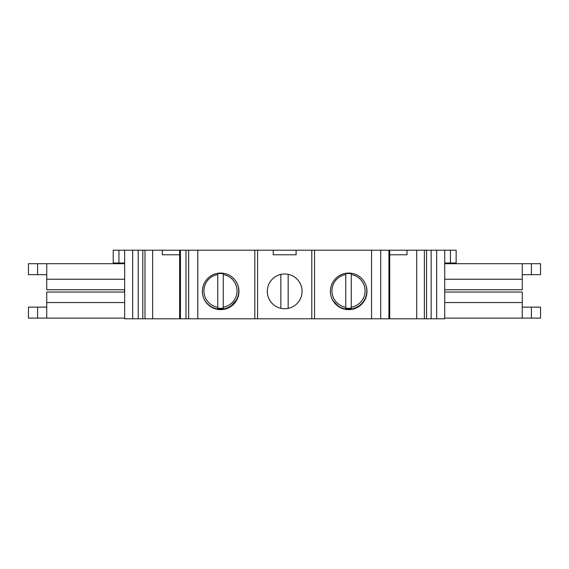 <?xml version="1.0" encoding="UTF-8"?>
<svg xmlns="http://www.w3.org/2000/svg" width="569" height="569" viewBox="0 0 569 569"><rect width="100%" height="100%" fill="white"/><g stroke="black" fill="none" stroke-linecap="round" stroke-linejoin="round"><path stroke-width="0.85" d="M124.654 250.211L124.654 318.789L416.721 318.789L416.721 250.211L113.224 250.211L113.224 263.013L124.654 263.013M444.716 263.013L456.146 263.013L456.146 250.211L431.153 250.211L431.153 318.789L444.716 318.789L444.716 250.211M238.959 291.356A18.286 18.286 0 0 1 211.526 307.196A18.286 18.286 0 0 1 211.526 275.517A18.286 18.286 0 0 1 238.959 291.356M302.061 291.356A17.376 17.376 0 0 1 275.993 306.407A17.376 17.376 0 0 1 275.993 276.314A17.376 17.376 0 0 1 302.061 291.356M366.984 291.356A18.286 18.286 0 0 1 339.551 307.196A18.286 18.286 0 0 1 339.551 275.517A18.286 18.286 0 0 1 366.984 291.356M416.721 250.211L431.153 250.211M389.729 254.777L407.006 254.777L407.006 250.211M273.255 250.211L273.255 254.777L296.115 254.777L296.115 250.211M162.364 250.211L162.364 254.777L179.633 254.777M416.721 318.789L431.153 318.789M188.666 250.211L188.666 318.789M380.704 250.211L380.704 318.789M456.146 250.211L456.146 263.013M124.469 289.756L124.469 292.046M288.156 274.336L288.156 308.384M280.844 308.306L280.844 274.414M236.512 300.503L236 300.503L231.334 305.624A18.286 18.286 0 0 1 203.602 297.921M217.742 273.696L217.742 274.571L217.742 273.696A17.426 17.426 0 0 1 223.233 273.696L223.233 307.232A16.558 16.558 0 0 0 223.233 274.571L223.233 273.696M223.233 308.106L223.233 307.232L223.233 308.106A17.426 17.426 0 0 1 217.742 308.106L217.742 307.232L217.742 308.106M236.057 300.503A18.286 18.286 0 0 0 237.558 284.336M217.742 274.571A16.558 16.558 0 0 0 217.742 307.232L217.742 274.571M365.583 284.336A18.286 18.286 0 0 1 337.666 305.624L332.858 300.503M345.767 273.696L345.767 274.571L345.767 273.696A17.426 17.426 0 0 1 351.258 273.696L351.258 307.232A16.558 16.558 0 0 0 351.258 274.571L351.258 273.696M351.258 308.106L351.258 307.232L351.258 308.106A17.426 17.426 0 0 1 345.767 308.106L345.767 307.232L345.767 308.106M333.939 283.035A16.558 16.558 0 0 0 345.767 307.232L345.767 274.571A16.558 16.558 0 0 0 333.939 283.035M331.627 297.921A18.286 18.286 0 0 0 332.943 300.503M46.736 307.132L28.45 307.132L28.45 318.107L46.736 318.107L46.736 292.046L124.654 292.046M46.736 318.107L124.654 318.107M531.403 318.107L540.55 318.107L540.55 307.132L531.403 307.132L531.403 318.107L444.716 318.107M444.716 292.046L522.264 292.046L522.264 318.107M522.264 307.132L531.403 307.132M522.264 274.671L540.55 274.671L540.55 263.696L522.264 263.696L522.264 289.756L444.716 289.756M522.264 263.696L444.716 263.696M37.597 263.696L28.45 263.696L28.45 274.671L37.597 274.671L37.597 263.696L124.654 263.696M124.654 289.756L46.736 289.756L46.736 263.696M46.736 274.671L37.597 274.671M152.641 250.211L152.641 318.789M142.805 250.211L142.805 318.789M138.217 250.211L138.217 318.789M144.995 250.211L144.995 318.789M180.437 250.211L180.437 318.789M254.827 250.211L254.827 318.789M314.536 250.211L314.536 318.789M388.926 250.211L388.926 318.789M424.374 250.211L424.374 318.789M426.558 250.211L426.558 318.789M118.935 250.211L118.935 263.013M132.684 250.211L132.684 318.789M185.985 250.211L185.985 318.789M197.806 250.211L197.806 318.789M371.557 250.211L371.557 318.789M436.679 250.211L436.679 318.789M450.428 250.211L450.428 263.013M46.736 302.559L124.654 302.559M444.716 302.559L522.264 302.559M522.264 279.244L444.716 279.244M124.654 279.244L46.736 279.244M531.403 274.671L531.403 263.696M37.597 307.132L37.597 318.107M179.633 250.211L179.633 318.789M257.572 250.211L257.572 318.789M311.798 250.211L311.798 318.789M389.729 250.211L389.729 318.789"/></g></svg>
